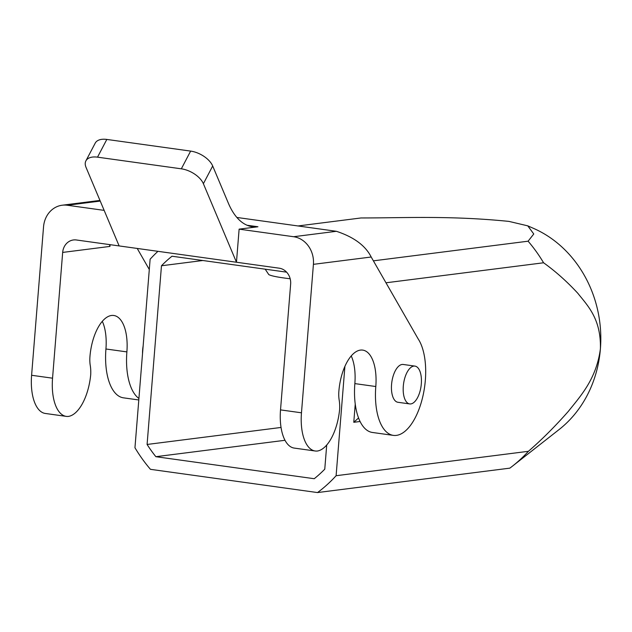<?xml version="1.0" encoding="UTF-8"?>
<svg xmlns="http://www.w3.org/2000/svg" width="632" height="632" viewBox="0 0 632 632"><rect width="100%" height="100%" fill="white"/><g stroke="black" fill="none" stroke-linecap="round" stroke-linejoin="round"><path stroke-width="0.95" d="M142.524 353.73A19.086 8.832 -82.1 0 1 143.14 346.02M138.803 399.969L123.469 397.836A52.496 24.293 -82.1 0 1 105.931 348.99L126.882 351.898A52.496 24.293 97.9 0 0 138.922 398.476M102.313 321.325A39.137 18.107 -82.1 0 1 105.931 348.99M99.959 200.423L62.213 205.218A24.814 21.828 82.8 0 0 43.545 226.809L31.6 375.274A41.041 18.992 97.9 0 0 45.314 413.462L66.265 416.377A41.041 18.992 97.9 0 0 68.422 416.417A41.041 18.992 97.9 0 0 90.7 374.863A23.866 11.044 97.9 0 0 90.258 365.462A20.042 9.275 -82.1 0 1 89.949 356.59A39.137 18.107 -82.1 0 1 113.807 315.487A39.137 18.107 -82.1 0 1 126.882 351.898M247.065 225.245L257.943 226.762A95.448 44.161 -82.1 0 1 252.405 226.738A95.448 44.161 -82.1 0 1 228.326 203.109L212.692 165.987L203.386 183.715A19.086 10.389 -152.3 0 0 181.329 168.823L97.518 157.163A19.086 10.389 -152.3 0 0 85.905 160.86A19.086 10.389 -152.3 0 0 86.047 167.401L119.132 245.927L76.385 239.978A14.315 12.593 -97.2 0 0 73.438 239.963A14.315 12.593 -97.2 0 0 62.671 252.421L52.551 378.189A41.041 18.992 97.9 0 0 66.265 416.377M149.302 269.516L137.215 248.439M62.213 205.218A24.814 21.828 82.8 0 1 67.316 205.25L104.154 210.377M110.102 244.671L109.96 246.417L109.47 244.584M409.678 403.919L397.947 402.284A19.086 8.832 -82.1 0 1 391.674 383.34A19.086 8.832 -82.1 0 1 402.094 364.467A19.086 8.832 -82.1 0 1 403.2 364.467L414.94 366.102A19.086 8.832 97.9 0 0 413.826 366.094A19.086 8.832 97.9 0 0 403.413 384.975A19.086 8.832 97.9 0 0 409.678 403.919A19.086 8.832 97.9 0 0 421.054 386.223A19.086 8.832 97.9 0 0 414.94 366.102M393.341 435.377A52.496 24.293 -82.1 0 0 422.208 399.029A52.496 24.293 -82.1 0 0 418.131 338.847L371.189 257.011L313.417 264.342L301.472 412.807A41.041 18.992 97.9 0 0 315.186 450.995A41.041 18.992 97.9 0 0 317.343 451.035A41.041 18.992 97.9 0 0 339.621 409.481A23.866 11.044 97.9 0 0 339.179 400.08A20.042 9.275 -82.1 0 1 338.87 391.208A39.137 18.107 -82.1 0 1 362.728 350.104A39.137 18.107 -82.1 0 1 375.803 386.523L354.852 383.608A52.496 24.293 97.9 0 0 372.39 432.462L393.341 435.377A52.496 24.293 -82.1 0 1 375.803 386.523M351.234 355.95A39.137 18.107 -82.1 0 1 354.852 383.608M119.132 245.927L279.21 268.189A14.315 12.593 82.8 0 1 290.641 284.123L280.521 409.892A41.041 18.992 97.9 0 0 294.236 448.088L315.186 450.995M313.417 264.342A24.814 21.828 -97.2 0 0 293.603 236.724L336.39 231.296L236.866 217.455M203.386 183.715L236.463 262.248L239.125 229.147L257.943 226.762M85.905 160.86L95.211 143.132A19.086 10.389 27.7 0 1 106.824 139.435L97.518 157.163M181.329 168.823L190.635 151.095L106.824 139.435M190.635 151.095A19.086 10.389 27.7 0 1 212.692 165.987M293.603 236.724L239.125 229.147M336.39 231.296C353.865 237.055 365.462 245.627 371.189 257.011M509.858 468.146L317.533 492.565A148.899 130.982 -97.2 0 0 336.106 475.714L528.415 451.303C541.964 439.524 555.283 426.205 568.366 411.329C580.468 396.09 596.379 379.145 600.4 348.864A114.542 100.757 82.8 0 1 559.13 429.523L512.52 466.1A148.899 130.982 82.8 0 1 509.834 468.146M528.415 451.303A148.899 130.982 82.8 0 1 512.52 466.1M528.202 226.043L533.598 228.405A114.542 100.757 82.8 0 1 600.4 348.864C601.19 318.868 587.673 305.722 577.798 293.256C566.88 281.453 555.473 271.302 543.583 262.778L385.978 282.788M373.386 260.842L528.099 241.195L533.764 233.99L527.783 225.853L508.958 221.398C449.96 215.472 404.733 217.985 361.014 217.961L298.012 225.956M528.099 241.195A148.899 130.982 82.8 0 1 543.583 262.778M317.533 492.565L150.448 469.323A148.899 130.982 -97.2 0 1 134.956 447.74L150.124 259.223A148.899 130.982 -97.2 0 1 157.945 251.323M360.074 421.497L353.778 422.294L355.239 404.125M358.549 417.965L353.778 422.294M326.712 445.015L324.769 469.173A135.54 119.227 82.8 0 1 314.246 478.716L155.859 456.691L285 440.291M155.859 456.691A135.54 119.227 82.8 0 1 147.09 444.462L281.043 427.453M147.09 444.462L161.468 265.764L202.84 260.51M161.468 265.764A135.54 119.227 82.8 0 1 171.991 256.221L286.604 272.155M265.187 269.177L268.782 274.588C271.294 275.979 278.428 277.369 290.175 278.775M344.906 366.394L336.106 475.714M31.6 375.274L52.551 378.189M100.235 201.071L67.316 205.25M109.96 246.417L62.671 252.421M301.472 412.807L280.521 409.892"/></g></svg>
